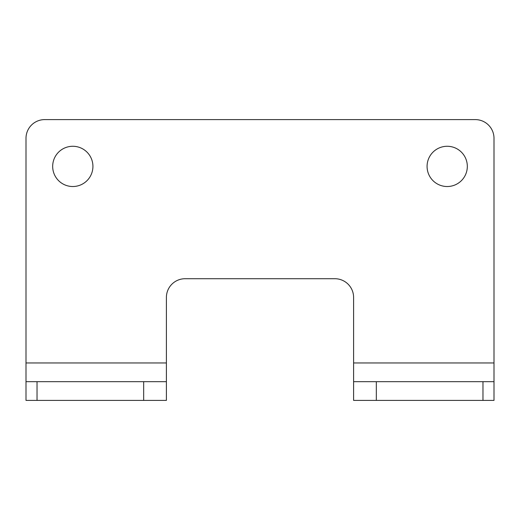 <?xml version="1.0" encoding="UTF-8"?>
<svg xmlns="http://www.w3.org/2000/svg" width="520" height="520" viewBox="0 0 520 520"><rect width="100%" height="100%" fill="white"/><g stroke="black" fill="none" stroke-linecap="round" stroke-linejoin="round"><path stroke-width="0.78" d="M494 381.68L494 400.4L353.6 400.4L353.6 381.68L494 381.68L494 138.32A18.72 18.72 0 0 0 475.28 119.6L44.72 119.6A18.72 18.72 0 0 0 26 138.32L26 400.4L37.031 400.4L37.031 381.68L166.4 381.68L166.4 400.4L37.031 400.4M166.4 381.68L166.4 297.44A18.72 18.72 0 0 1 185.12 278.72L334.88 278.72A18.72 18.72 0 0 1 353.6 297.44L353.6 381.68M72.8 186.524A20.124 20.124 0 0 1 52.676 166.4A20.124 20.124 0 0 1 72.8 146.276A20.124 20.124 0 0 1 92.924 166.4A20.124 20.124 0 0 1 72.8 186.524M447.2 186.524A20.124 20.124 0 0 1 427.076 166.4A20.124 20.124 0 0 1 447.2 146.276A20.124 20.124 0 0 1 467.324 166.4A20.124 20.124 0 0 1 447.2 186.524M26 381.68L37.031 381.68M494 362.96L353.6 362.96M166.4 362.96L26 362.96M143.669 381.68L143.669 400.4M482.969 381.68L482.969 400.4M376.331 400.4L376.331 381.68"/></g></svg>
